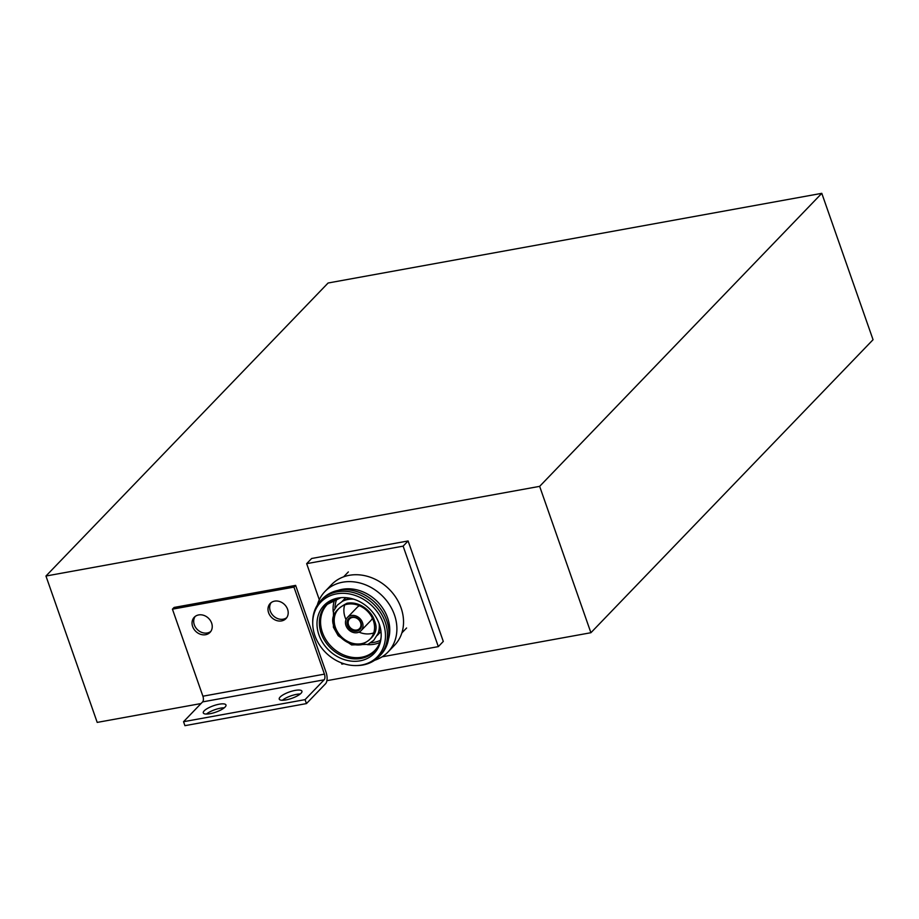 <?xml version="1.0" encoding="UTF-8"?>
<svg xmlns="http://www.w3.org/2000/svg" width="919" height="919" viewBox="0 0 919 919"><rect width="100%" height="100%" fill="white"/><g stroke="black" fill="none" stroke-linecap="round" stroke-linejoin="round"><path stroke-width="1.38" d="M821.793 193.335L539.648 486.358L45.95 576.029L328.094 283.006L821.793 193.335L873.05 339.708L590.906 632.72L539.648 486.358M311.644 558.488L408.105 540.958L443.291 641.439L438.317 646.62L403.131 546.139L306.67 563.657L311.644 558.488M45.95 576.029L97.207 722.403L201.043 703.54M326.888 680.68L590.906 632.72M408.105 540.958L403.131 546.139M306.67 563.657L319.307 599.728M341.408 662.863L341.857 664.138L343.959 663.748M382.097 656.821L438.317 646.62M317.342 605.024A43.698 36.565 43.9 0 1 324.993 591.457L331.633 584.564A43.698 36.565 43.9 0 1 349.266 575.317A43.698 36.565 43.9 0 1 395.986 597.626A43.698 36.565 43.9 0 1 394.596 645.184L387.956 652.076A43.698 36.565 43.9 0 1 374.688 660.244M324.993 591.457A43.698 36.565 43.9 0 1 342.626 582.209A43.698 36.565 43.9 0 1 389.346 604.518A43.698 36.565 43.9 0 1 387.956 652.076M337.985 590.412A38.242 31.993 43.9 0 1 342.282 589.309A38.242 31.993 43.9 0 1 378.375 602.68A38.242 31.993 43.9 0 1 388.507 639.05M312.724 623.668L312.701 622.473A40.425 33.819 43.9 0 1 320.972 600.371L322.466 598.82A40.425 33.819 43.9 0 1 338.766 590.262A40.425 33.819 43.9 0 1 381.982 610.894A40.425 33.819 43.9 0 1 380.696 654.891L379.202 656.442A40.425 33.819 43.9 0 1 362.902 665A40.425 33.819 43.9 0 1 357.434 665.54L356.239 665.563A39.322 32.9 43.9 0 1 312.724 623.668A39.322 32.9 43.9 0 1 336.63 593.846A39.322 32.9 43.9 0 1 383.269 623.231A39.322 32.9 43.9 0 1 361.558 665.034A39.322 32.9 43.9 0 1 356.239 665.563M320.972 600.371A40.425 33.819 43.9 0 1 337.273 591.813A40.425 33.819 43.9 0 1 380.489 612.445A40.425 33.819 43.9 0 1 379.202 656.442M379.237 623.967A34.692 29.029 43.9 0 1 381.063 637.809A34.692 29.029 43.9 0 1 353.275 661.278A34.692 29.029 43.9 0 1 318.939 634.914A34.692 29.029 43.9 0 1 339.525 597.809A34.692 29.029 43.9 0 1 379.237 623.967M367.267 644.633A33.107 27.696 -136.1 0 0 374.194 644.242A33.107 27.696 -136.1 0 0 379.788 642.553M370.805 642.76A31.464 26.329 -136.1 0 0 374.033 642.381A31.464 26.329 -136.1 0 0 380.512 640.256M351.414 598.545A24.79 20.746 43.9 0 0 349.094 598.832A24.79 20.746 43.9 0 0 343.637 600.693L344.556 600.21A24.445 20.459 43.9 0 1 349.932 598.384A24.445 20.459 43.9 0 1 350.369 598.303M347.451 604.197A21.826 18.265 43.9 0 1 370.782 615.339A21.826 18.265 43.9 0 1 370.093 639.096A21.826 18.265 43.9 0 1 361.282 643.714A21.826 18.265 43.9 0 1 337.951 632.571A21.826 18.265 43.9 0 1 338.651 608.826A21.826 18.265 43.9 0 1 347.451 604.197M359.019 632.134A21.826 18.265 -136.1 0 0 370.977 633.65A21.826 18.265 -136.1 0 0 373.734 632.915M347.393 617.511A9.5 7.949 43.9 0 1 351.23 615.5A9.5 7.949 43.9 0 1 361.374 620.348A9.5 7.949 43.9 0 1 361.075 630.675A9.5 7.949 43.9 0 1 357.25 632.686A9.5 7.949 43.9 0 1 347.095 627.838A9.5 7.949 43.9 0 1 347.393 617.511L357.215 607.31A9.5 7.949 43.9 0 1 359.49 605.759M361.018 622.864A7.811 6.536 43.9 0 1 356.71 631.169A7.811 6.536 43.9 0 1 347.451 625.322A7.811 6.536 43.9 0 1 351.759 617.028A7.811 6.536 43.9 0 1 361.018 622.864M356.767 630.032A6.938 5.801 -136.1 0 0 359.559 628.562A6.938 5.801 -136.1 0 0 359.788 621.014A6.938 5.801 -136.1 0 0 352.368 617.476A6.938 5.801 -136.1 0 0 349.576 618.935A6.938 5.801 -136.1 0 0 349.346 626.482A6.938 5.801 -136.1 0 0 356.767 630.032M334.815 599.257A33.107 27.696 -136.1 0 0 333.218 611.859M337.101 598.453A31.464 26.329 -136.1 0 0 334.953 608.24M380.156 626.988A24.445 20.459 43.9 0 1 378.467 632.869L373.734 640.348L367.91 644.357L351.609 644.943L338.203 635.73L333.402 627.229L333.471 611.181L337.262 605.219L342.35 601.359A25.261 21.137 43.9 0 1 347.91 599.464A25.261 21.137 43.9 0 1 353.746 599.199M374.286 620.336C378.846 629.94 374.63 638.062 361.638 644.701C346.796 647.091 335.78 633.788 334.459 627.574C329.887 617.97 334.102 609.848 347.106 603.209C361.948 600.819 372.953 614.122 374.286 620.336M344.682 604.943A21.826 18.265 -136.1 0 0 346.026 619.613M372.356 618.154A9.5 7.949 43.9 0 1 370.897 620.486L361.075 630.675M211.634 623.093A10.925 9.144 43.9 0 1 210.014 632.398A10.925 9.144 43.9 0 1 200.491 634.282A10.925 9.144 43.9 0 1 192.645 626.54A10.925 9.144 43.9 0 1 194.277 617.235A10.925 9.144 43.9 0 1 203.8 615.362A10.925 9.144 43.9 0 1 211.634 623.093M210.773 631.468A10.925 9.144 43.9 0 1 194.311 624.817A10.925 9.144 43.9 0 1 195.173 616.442M287.59 609.297A10.925 9.144 43.9 0 1 285.97 618.602A10.925 9.144 43.9 0 1 276.447 620.486A10.925 9.144 43.9 0 1 268.601 612.743A10.925 9.144 43.9 0 1 270.22 603.438A10.925 9.144 43.9 0 1 279.744 601.566A10.925 9.144 43.9 0 1 287.59 609.297M286.728 617.671A10.925 9.144 43.9 0 1 270.266 611.02A10.925 9.144 43.9 0 1 271.128 602.646M301.03 693.259A12.016 3.4 -19.3 0 0 301.926 691.18A12.016 3.4 -19.3 0 0 292.357 691.042A12.016 3.4 -19.3 0 0 280.146 697.05A12.016 3.4 -19.3 0 0 279.238 699.129A12.016 3.4 -19.3 0 0 288.807 699.267A12.016 3.4 -19.3 0 0 301.03 693.259M282.351 700.255A12.016 3.4 160.7 0 1 300.203 694.006M225.075 707.056A12.016 3.4 -19.3 0 0 225.971 704.976A12.016 3.4 -19.3 0 0 216.413 704.839A12.016 3.4 -19.3 0 0 204.19 710.846A12.016 3.4 -19.3 0 0 203.294 712.926A12.016 3.4 -19.3 0 0 212.852 713.064A12.016 3.4 -19.3 0 0 225.075 707.056M206.396 714.052A12.016 3.4 160.7 0 1 224.247 707.802M295.619 585.38L174.093 607.448L172.427 609.171L202.904 696.211A4.365 2.045 79.7 0 1 202.628 701.886L183.547 721.702L184.926 725.665L306.452 703.586L325.544 683.77A8.742 4.101 79.7 0 0 326.096 672.409L295.619 585.38L293.954 587.103L172.427 609.171M293.954 587.103L324.43 674.132A4.365 2.045 -100.3 0 1 324.154 679.807L305.074 699.635L306.452 703.586M305.074 699.635L183.547 721.702M381.201 636.224C380.615 641.899 378.559 646.562 375.032 650.215A33.107 27.696 43.9 0 1 361.684 657.223A33.107 27.696 43.9 0 1 326.291 640.325A33.107 27.696 43.9 0 1 327.348 604.3L341.098 597.603M340.317 597.718A33.498 28.029 -136.1 0 0 339.72 597.821A33.498 28.029 -136.1 0 0 321.225 633.432A33.498 28.029 -136.1 0 0 360.96 658.464A33.498 28.029 -136.1 0 0 381.121 637.005M356.756 630.285A7.134 5.973 -136.1 0 0 360.696 622.703A7.134 5.973 -136.1 0 0 352.23 617.373A7.134 5.973 -136.1 0 0 348.29 624.954A7.134 5.973 -136.1 0 0 356.756 630.285M379.869 625.954A24.79 20.746 43.9 0 1 378.031 633.8M379.133 623.645A25.261 21.137 43.9 0 1 377.41 635.109M334.459 627.574L333.965 626.333M202.628 701.886L324.154 679.807M324.43 674.132L202.904 696.211M348.358 571.928L343.637 576.833M345.762 597.649L342.017 601.531M343.637 600.693L342.35 601.359M406.589 627.999L401.867 632.904M380.983 631.56L377.238 635.454"/></g></svg>

